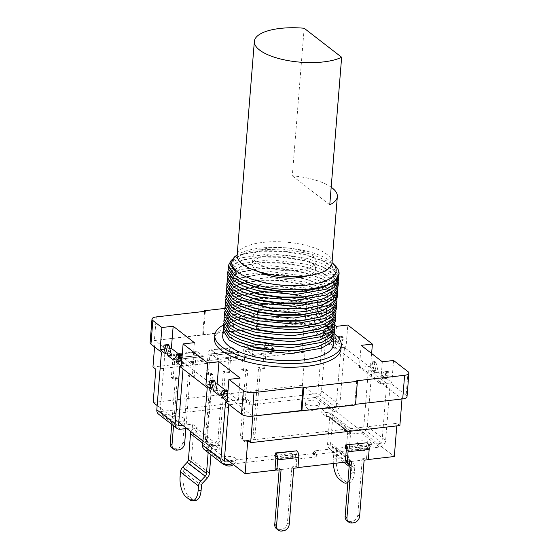 <?xml version="1.0" encoding="UTF-8"?>
<svg xmlns="http://www.w3.org/2000/svg" width="559" height="559" viewBox="0 0 559 559"><rect width="100%" height="100%" fill="white"/><g stroke="black" fill="none" stroke-linecap="round" stroke-linejoin="round"><path stroke-width="0.42" stroke-dasharray="2.79 2.1" d="M325.003 328.86A1.586 0.713 83.5 0 1 324.912 327.777A1.586 0.713 83.5 0 1 325.261 326.847L325.604 326.568A1.586 0.713 83.5 0 1 325.792 326.477A1.586 0.713 83.5 0 1 326.603 327.532L329.02 337.189L326.624 335.337L325.003 328.86L328.58 328.447A1.586 0.713 83.5 0 1 328.489 327.364A1.586 0.713 83.5 0 1 328.839 326.435L329.174 326.156A1.586 0.713 83.5 0 1 329.37 326.072A1.586 0.713 83.5 0 1 330.18 327.12L332.591 336.777L338.244 341.151L341.835 336.148A1.586 0.713 83.5 0 1 342.129 335.952A1.586 0.713 83.5 0 1 342.863 336.756L343.121 337.496A1.586 0.713 83.5 0 1 343.044 339.648L340.634 343.002L346.014 347.174L347.796 325.038M393.585 360.492L391.81 382.629L386.423 378.457L388.833 375.096A1.586 0.713 -96.5 0 0 389.078 374.278A1.586 0.713 -96.5 0 0 388.91 372.951L388.659 372.21A1.586 0.713 -96.5 0 0 387.918 371.407A1.586 0.713 -96.5 0 0 387.625 371.602L384.033 376.605L380.455 377.018L382.845 378.869L385.256 375.508A1.586 0.713 -96.5 0 0 385.507 374.691A1.586 0.713 -96.5 0 0 385.34 373.363L385.081 372.615A1.586 0.713 -96.5 0 0 384.347 371.812A1.586 0.713 -96.5 0 0 384.047 372.014L380.455 377.018M165.506 353.826L169.084 353.414L167.462 346.936A1.586 0.713 83.5 0 1 167.372 345.86A1.586 0.713 83.5 0 1 167.721 344.924L164.479 345.057M227.758 393.529A1.586 0.713 -96.5 0 0 227.96 392.774A1.586 0.713 -96.5 0 0 227.897 391.803M332.032 262.548A52.336 18.775 4.6 0 0 330.432 261.2A52.336 18.775 4.6 0 0 283.595 247.679A52.336 18.775 4.6 0 0 237.177 254.918M335.442 265.965A55.509 19.914 4.6 0 0 333.01 263.827L311.866 254.059L282.428 249.014L253.793 250.062L234.689 256.714M186.804 428.494L192.254 427.866L196.978 431.527L195.049 431.744A1.586 1.3 127.7 0 0 193.519 433.386L191.444 459.212A7.344 6.009 -52.3 0 1 189.145 464.256L184.645 469.085A3.759 3.075 127.7 0 0 183.464 471.67L183.1 476.247L180.103 476.596M150.085 342.681A7.931 2.844 -175.4 0 1 154.389 340.529L256.343 328.182L257.063 328.741L305.004 323.242A7.931 2.844 -175.4 0 1 315.646 325.226L326.142 333.353L321.509 390.902A6.345 5.192 -52.3 0 1 315.402 397.449L249.244 405.044L246.358 402.808L225.249 405.233L228.128 407.469L161.97 415.058A6.345 5.192 -52.3 0 1 158.56 414.17M315.402 397.449L333.723 411.634L321.753 413.003L322.054 409.314L326.777 412.975L328.182 412.815A5.548 4.542 -52.3 0 1 331.166 413.59A5.548 4.542 -52.3 0 1 332.696 417.412L330.614 443.238A3.962 3.242 -52.3 0 0 331.438 445.726L335.239 449.604A7.134 5.842 127.7 0 1 336.714 454.09L336.35 458.659L333.353 459.009A15.862 7.127 -96.5 0 0 333.318 463.509M333.723 411.634A6.345 5.192 127.7 0 0 339.823 405.086L344.456 347.53L371.931 368.8L367.298 426.356A6.345 5.192 -52.3 0 1 361.191 432.904L349.228 434.28L344.505 430.619L346.433 430.402A1.586 1.3 -52.3 0 1 347.726 431.716L329.698 417.755A1.586 1.3 127.7 0 0 328.406 416.441L326.477 416.665L321.753 413.003M361.191 432.904L379.512 447.088L313.347 454.677L316.233 456.913L295.124 459.337L292.238 457.101L232.6 463.949M226.074 464.697L207.759 450.512L219.729 449.143L220.022 445.453L215.299 441.792L215.005 445.481L219.729 449.143M193.519 433.386L211.547 447.34A1.586 1.3 -52.3 0 1 213.077 445.705L215.005 445.481M357.935 444.146A7.134 2.557 -175.4 0 1 357.152 442.847A7.134 2.557 -175.4 0 1 362.7 440.806A7.134 2.557 -175.4 0 1 370.603 442.693A7.134 2.557 -175.4 0 1 371.379 443.993A7.134 2.557 -175.4 0 1 365.838 446.033A7.134 2.557 -175.4 0 1 357.935 444.146M183.548 417.999A7.134 2.557 -175.4 0 1 184.33 419.299A7.134 2.557 -175.4 0 1 178.782 421.339A7.134 2.557 -175.4 0 1 170.879 419.453A7.134 2.557 -175.4 0 1 170.097 418.153A7.134 2.557 -175.4 0 1 175.645 416.113A7.134 2.557 -175.4 0 1 183.548 417.999M306.011 403.947A7.134 2.557 4.6 0 0 313.913 405.834A7.134 2.557 4.6 0 0 319.462 403.794A7.134 2.557 4.6 0 0 318.679 402.494A7.134 2.557 4.6 0 0 310.776 400.607A7.134 2.557 4.6 0 0 305.235 402.648A7.134 2.557 4.6 0 0 306.011 403.947M235.465 458.198A7.134 2.557 4.6 0 0 227.562 456.312A7.134 2.557 4.6 0 0 222.021 458.352A7.134 2.557 4.6 0 0 222.796 459.652A7.134 2.557 4.6 0 0 230.699 461.538A7.134 2.557 4.6 0 0 236.247 459.498A7.134 2.557 4.6 0 0 235.465 458.198M191.031 431.765A5.548 4.542 -52.3 0 1 195.867 427.998L213.894 441.952L215.299 441.792M196.978 431.527L197.271 427.838L195.867 427.998M195.72 500.382A15.862 7.127 83.5 0 1 192.729 499.383L189.124 496.588A15.862 7.127 83.5 0 1 183.1 476.247M211.547 447.34L210.953 454.74M213.894 441.952A5.548 4.542 127.7 0 0 208.549 447.689L208.158 452.573M224.264 461.245L205.95 447.067L220.022 445.453M408.049 371.686L406.148 395.297L390.245 382.985L386.73 383.39L381.916 443.154L313.648 450.987L316.534 453.223L295.418 455.648L292.532 453.412L228.484 460.763M381.916 443.154L363.602 428.977L349.529 430.591L344.805 426.929L346.21 426.769L328.182 412.815M344.456 347.53L340.934 347.936L336.127 407.7L322.054 409.314M336.127 407.7L317.812 393.522L249.545 401.355L246.659 399.119L225.543 401.544L228.428 403.78L160.153 411.613L164.968 351.849L161.446 352.247M178.475 425.797L160.153 411.613M182.695 425.308L192.548 424.176L197.271 427.838M192.254 427.866L192.548 424.176M183.045 368.975L183.282 366.026L179.76 366.431M228.128 407.469L228.428 403.78M249.244 405.044L249.545 401.355M326.142 333.353L322.62 333.751L317.812 393.522M225.249 405.233L225.543 401.544M246.358 402.808L246.659 399.119M183.282 366.026L164.968 351.849M228.834 404.43L229.071 401.481L210.757 387.303L207.235 387.701M205.95 447.067L210.757 387.303M340.934 347.936L322.62 333.751M371.931 368.8L368.409 369.206L363.602 428.977M386.73 383.39L368.409 369.206M406.148 395.297A7.931 2.844 -175.4 0 1 407.015 396.736M301.147 410.551L355.545 404.311L354.776 404.395L355.496 404.954M229.071 401.481L225.55 401.886M205.335 311.286L203.434 334.897M202.714 334.338L204.559 311.377M315.646 325.226L317.547 301.615L326.596 308.624L315.339 309.917L334.96 325.107M317.547 301.615A7.931 2.844 4.6 0 0 306.905 299.631L258.964 305.13L257.063 328.741M256.343 328.182L258.244 304.571L258.964 305.13M258.244 304.571L224.921 308.4M340.983 349.096A63.44 22.758 4.6 0 0 334.051 337.545A63.44 22.758 4.6 0 0 263.799 320.768A63.44 22.758 4.6 0 0 214.509 338.915M334.247 333.779A63.44 22.758 4.6 0 0 279.856 317.631A63.44 22.758 4.6 0 0 223.593 324.884M333.374 344.77A55.509 19.914 4.6 0 0 327.308 334.666A55.509 19.914 4.6 0 0 265.839 319.986A55.509 19.914 4.6 0 0 222.713 335.868M228.184 269.948L232.572 264.603L241.767 260.361L260.375 257.112L282.966 257.322L305.577 261.032L324.262 267.649L332.298 272.68L338.3 281.764M338.083 286.215L336.763 280.904L332.06 275.636L321.25 269.298L306.297 264.225L270.689 259.718L240.202 263.743L231.133 268.474L227.66 274.357M339.034 274.406L337.713 269.096L333.01 263.827M231.461 259.963L242.215 254.464L260.836 251.208L283.441 251.424L306.08 255.135L324.765 261.766L332.773 266.783L338.775 275.866M338.558 280.311L337.238 275L332.535 269.731L321.725 263.394L306.772 258.321L271.164 253.814L240.677 257.839L231.608 262.576L228.135 268.453M337.608 292.112L336.287 286.809L331.585 281.54L320.775 275.203L305.822 270.13L270.214 265.616L239.727 269.648L230.657 274.378L227.185 280.262M227.709 275.853L232.083 270.514L241.257 266.273L259.879 263.016L282.484 263.226L305.116 266.936L323.808 273.568L331.822 278.585L337.825 287.668M226.758 287.661L231.14 282.316L240.321 278.075L258.943 274.818L281.547 275.035L304.18 278.745L322.864 285.376L330.872 290.394L336.874 299.477M336.658 303.921L335.337 298.611L330.635 293.342L319.825 287.005L304.872 281.932L269.263 277.425L238.777 281.45L229.714 286.187L226.234 292.064M227.233 281.757L231.615 276.412L240.81 272.17L259.425 268.914L282.022 269.131L304.641 272.841L323.326 279.465L331.347 284.489L337.35 293.573M337.133 298.017L335.812 292.706L331.11 287.438L320.3 281.107L305.347 276.027L269.738 271.52L239.252 275.552L230.189 280.283L226.709 286.166M226.283 293.559L230.671 288.213L239.867 283.972L258.475 280.723L281.065 280.932L303.684 284.643L322.361 291.26L330.397 296.291L336.399 305.375M336.183 309.826L334.862 304.515L330.159 299.247L319.35 292.909L304.396 287.836L268.788 283.329L238.302 287.354L229.239 292.084L225.759 297.968M335.707 315.723L334.387 310.42L329.684 305.151L318.875 298.813L303.921 293.741L268.313 289.234L237.827 293.258L228.764 297.989L225.284 303.872M225.808 299.463L230.189 294.125L239.364 289.883L257.978 286.627L280.59 286.837L303.23 290.547L321.914 297.178L329.922 302.195L335.924 311.279M225.333 305.368L229.721 300.022L238.917 295.774L257.524 292.525L280.115 292.741L302.733 296.445L321.411 303.069L329.447 308.1L335.456 317.184M335.232 321.628L333.912 316.324L329.209 311.049L318.399 304.718L303.446 299.638L267.838 295.131L237.351 299.163L228.289 303.893L224.809 309.777M224.858 311.272L229.246 305.927L238.434 301.678L257.049 298.429L279.647 298.646L302.272 302.356L320.957 308.98L328.971 314.004L334.981 323.088M334.757 327.532L333.437 322.222L328.734 316.953L317.924 310.615L302.971 305.542L267.363 301.035L236.876 305.06L227.813 309.798L224.334 315.674M224.383 317.17L228.771 311.824L237.959 307.583L256.567 304.334L279.165 304.543L301.783 308.254L320.468 314.878L328.496 319.909L334.506 328.985M334.282 333.437L332.961 328.126L328.259 322.857L317.449 316.52L302.496 311.447L266.888 306.94L236.401 310.965L227.338 315.702L223.859 321.579M223.907 323.074L228.289 317.736L237.47 313.494L256.085 310.238L278.696 310.448L301.329 314.165L320.021 320.789L328.021 325.806L334.03 334.89M236.408 273.058L232.02 267.95L231.608 262.548L235.835 257.685L244.325 253.807L262.003 250.718L283.483 250.928L305.004 254.464L322.795 260.774L333.017 268.006L336.176 275.671L331.815 282.728L320.552 288.227M241.733 282.407L233.292 276.377L230.762 270.067L234.438 264.267L243.878 259.697L261.542 256.623L283.008 256.833L304.508 260.361L322.284 266.664L332.528 273.889L335.707 281.554L331.361 288.619L320.104 294.118M241.236 288.304L232.817 282.274L230.287 275.971L233.948 270.179L243.368 265.616L261.046 262.527L282.526 262.73L304.047 266.266L321.83 272.575L332.06 279.807L335.225 287.473L330.872 294.53L319.615 300.029M240.761 294.209L232.334 288.171L229.812 281.869L233.487 276.076L242.92 271.513L260.592 268.425L282.064 268.634L303.572 272.17L321.355 278.48L331.585 285.705L334.757 293.37L330.397 300.435L319.14 305.934M223.432 328.978L227.82 323.633L237.023 319.385L253.157 316.345L253.395 313.396L231.873 318.497L225.745 322.655L223.383 327.483M237.03 273.379L234.473 275.14M240.279 300.106L231.859 294.076L229.337 287.773L233.005 281.981L242.431 277.418L260.11 274.329L281.589 274.539L303.104 278.075L320.887 284.384L331.117 291.616L334.282 299.282L329.915 306.346L318.651 311.838M239.832 306.025L231.391 299.987L228.862 293.678L232.537 287.878L241.977 283.315L259.642 280.234L281.107 280.443L302.608 283.972L320.384 290.275L330.628 297.5L333.807 305.165L329.461 312.229L318.211 317.729M239.329 311.908L230.909 305.878L228.386 299.582L232.055 293.789L241.474 289.227L259.145 286.138L280.632 286.348L302.153 289.876L319.937 296.193L330.166 303.418L333.325 311.083L328.965 318.148L317.708 323.64M238.875 317.826L230.441 311.789L227.911 305.48L231.587 299.687L241.027 295.117L258.691 292.036L280.157 292.245L301.664 295.781L319.441 302.084L327.127 306.905L332.242 313.236L332.214 319.503L327.043 325.114L317.239 329.544M236.981 341.437L228.54 335.4L226.011 329.097L229.686 323.298L239.126 318.728L253.157 316.345M238.386 323.717L229.959 317.687L227.436 311.384L231.112 305.591L240.545 301.022L258.216 297.94L279.689 298.15L301.203 301.685L318.979 307.995L329.216 315.22L332.381 322.892L328.021 329.95L316.757 335.449M237.931 329.628L229.49 323.598L226.961 317.288L230.629 311.496L240.07 306.926L257.734 303.844L279.207 304.054L300.714 307.583L318.49 313.892L328.727 321.118L331.906 328.783L327.56 335.847L316.303 341.346M237.428 335.519L229.008 329.489L226.486 323.193L230.154 317.4L239.58 312.837L257.252 309.749L278.738 309.959L300.26 313.494L318.043 319.804L328.266 327.036L331.431 334.701L327.064 341.759L315.8 347.258M253.395 313.396L254.527 315.842M326.596 308.624L324.814 330.76L330.201 334.925L328.58 328.447M371.63 353.498L370.61 366.208L375.99 370.379L372.42 370.792L374.809 372.643L372.392 362.987A1.586 0.713 -96.5 0 0 371.581 361.932A1.586 0.713 -96.5 0 0 371.393 362.015L371.05 362.302A1.586 0.713 -96.5 0 0 370.799 364.307L372.42 370.792M384.033 376.605L378.38 372.231L375.969 362.574A1.586 0.713 -96.5 0 0 375.159 361.519A1.586 0.713 -96.5 0 0 374.963 361.61L374.628 361.89A1.586 0.713 -96.5 0 0 374.369 363.902L375.99 370.379M390.245 382.985L385.612 440.541A6.345 5.192 127.7 0 1 379.512 447.088M207.759 450.512A6.345 5.192 -52.3 0 1 204.349 449.625M349.228 434.28L349.529 430.591M169.796 348.55L164.346 349.172M194.364 342.646L192.582 364.782L179.46 354.616M181.326 366.075L192.582 364.782M219.338 395.506L222.915 395.094L225.305 396.946M227.115 401.53L238.372 400.237L225.249 390.07M215.585 384.005L210.135 384.627M211.295 389.281L214.873 388.868L217.262 390.72M171.473 355.265L169.084 353.414M173.549 360.052L177.119 359.64L180.718 354.637A1.586 0.713 83.5 0 1 181.011 354.441M179.516 361.491L177.119 359.64M370.61 366.208L359.346 367.501L380.546 383.921L391.81 382.629M386.423 378.457L382.845 378.869M378.38 372.231L374.809 372.643M338.244 341.151L334.666 341.563L338.258 336.56A1.586 0.713 83.5 0 1 338.558 336.357A1.586 0.713 83.5 0 1 339.292 337.161L339.551 337.909A1.586 0.713 83.5 0 1 339.467 340.054L337.056 343.415L334.666 341.563M332.591 336.777L329.02 337.189M330.201 334.925L326.624 335.337M324.814 330.76L313.557 332.053L334.757 348.467L346.014 347.174M340.634 343.002L337.056 343.415M214.041 380.015A1.586 0.713 -96.5 0 0 213.845 380.099L213.51 380.379A1.586 0.713 -96.5 0 0 213.252 382.391L214.873 388.868M226.8 389.896A1.586 0.713 -96.5 0 0 226.507 390.091L222.915 395.094M240.153 378.101L238.372 400.237M182.108 356.356A1.586 0.713 83.5 0 1 181.968 358.074M382.328 361.785L380.546 383.921M361.128 345.364L359.346 367.501M336.539 326.33L334.757 348.467M315.339 309.917L313.557 332.053M356.677 380.784L354.776 404.395M292.238 457.101L292.532 453.412M313.347 454.677L313.648 450.987M295.124 459.337L295.418 455.648M316.233 456.913L316.534 453.223M344.505 430.619L344.805 426.929M349.319 464.347L350.968 466.024A3.759 3.075 -52.3 0 1 351.744 468.386L351.38 472.963L354.378 472.621L354.741 468.044A7.134 5.842 127.7 0 0 353.267 463.565L349.466 459.687A3.962 3.242 -52.3 0 1 348.641 457.192L350.724 431.373A5.548 4.542 127.7 0 0 349.193 427.544A5.548 4.542 127.7 0 0 346.21 426.769M347.726 431.716L345.644 457.541A7.344 6.009 127.7 0 0 346.971 461.944M347.873 482.291A15.862 7.127 -96.5 0 0 351.38 472.963M354.378 472.621A15.862 7.127 83.5 0 1 348.97 482.794A15.862 7.127 83.5 0 1 345.979 481.795L342.374 479A15.862 7.127 83.5 0 1 336.35 458.659M329.698 417.755L327.616 443.58A7.344 6.009 127.7 0 0 329.139 448.192L332.94 452.07A3.759 3.075 -52.3 0 1 333.716 454.432L333.353 459.009M326.477 416.665L326.777 412.975M252.801 416.099L155.088 340.445L304.299 323.326L402.012 398.979M155.088 340.445L154.57 346.922M224.543 457.716L202.952 440.988M178.754 422.262L157.156 405.541M247.777 440.429L396.988 423.303L399.874 425.539M396.988 423.303L396.778 425.895M155.835 369.24L305.046 352.121L302.377 385.326L394.319 456.507M305.046 352.121L302.16 349.885L152.956 367.011M304.299 323.326L302.16 349.885M238.504 352.443L232.733 347.971A6.743 3.033 -96.5 0 0 231.461 347.551A6.743 3.033 -96.5 0 0 229.162 351.87L227.618 371.057L229.421 372.455L230.965 353.267A2.774 1.251 83.5 0 1 231.908 351.485A2.774 1.251 83.5 0 1 232.439 351.66L238.204 356.132L238.504 352.443L217.388 354.86L211.616 350.395A6.743 3.033 -96.5 0 0 210.345 349.969A6.743 3.033 -96.5 0 0 208.046 354.294L206.509 373.482L210.729 372.993L212.532 374.39L207.186 440.799A6.345 5.192 127.7 0 0 208.933 445.167A6.345 5.192 127.7 0 0 212.343 446.054L210.54 444.657A6.345 5.192 -52.3 0 1 207.13 443.769A6.345 5.192 -52.3 0 1 205.384 439.402L210.729 372.993M238.204 356.132L217.088 358.55L217.388 354.86M273.693 348.404L267.922 343.932A6.743 3.033 -96.5 0 0 266.65 343.512A6.743 3.033 -96.5 0 0 264.351 347.831L262.814 367.018L264.617 368.416L266.154 349.228A2.774 1.251 83.5 0 1 267.104 347.446A2.774 1.251 83.5 0 1 267.628 347.621L273.393 352.093L273.693 348.404L252.577 350.821L246.812 346.356A6.743 3.033 -96.5 0 0 245.534 345.93A6.743 3.033 -96.5 0 0 243.242 350.255L241.698 369.443L245.918 368.954L247.721 370.351L242.375 436.761A6.345 5.192 127.7 0 0 244.122 441.128A6.345 5.192 127.7 0 0 247.532 442.015L245.729 440.618A6.345 5.192 -52.3 0 1 242.32 439.73A6.345 5.192 -52.3 0 1 240.573 435.363L245.918 368.954M273.393 352.093L252.284 354.511L252.577 350.821M203.308 356.481L197.544 352.009A6.743 3.033 -96.5 0 0 196.265 351.59A6.743 3.033 -96.5 0 0 193.973 355.908L192.429 375.096L194.232 376.493L195.776 357.306A2.774 1.251 83.5 0 1 196.719 355.524A2.774 1.251 83.5 0 1 197.243 355.699L203.015 360.171L203.308 356.481L182.199 358.899L176.427 354.434A6.743 3.033 -96.5 0 0 175.156 354.008A6.743 3.033 -96.5 0 0 172.857 358.333L171.313 377.521L175.54 377.032L177.343 378.429L173.535 425.762M203.015 360.171L181.899 362.588L182.199 358.899M153.166 402.445L302.377 385.326M276.607 470.014L297.975 467.562M346.992 461.937L368.36 459.491M275.063 456.668L296.179 454.25L296.473 450.561M345.441 448.591L366.557 446.173L366.858 442.483M275.042 468.805L279.262 468.323L279.137 469.937M281.065 469.714L279.262 468.323M293.741 468.26L291.938 466.87L287.424 522.944A6.345 5.192 -52.3 0 1 281.317 529.492L283.12 530.889M297.961 467.778L296.158 466.381L291.938 466.87M296.179 454.25L296.536 454.53A1.188 0.538 83.5 0 1 296.99 456.053L296.158 466.381M281.715 531.05L279.912 529.653L281.317 529.492M279.912 529.653A6.345 5.192 -52.3 0 1 276.502 528.765M366.557 446.173L366.921 446.452A1.188 0.538 83.5 0 1 367.368 447.976L366.536 458.303L362.316 458.792L357.802 514.867A6.345 5.192 -52.3 0 1 351.702 521.414L350.29 521.575A6.345 5.192 -52.3 0 1 346.88 520.688M368.339 459.701L366.536 458.303M364.119 460.183L362.316 458.792M345.427 460.728L349.648 460.246L349.515 461.86M351.45 461.636L349.648 460.246M229.421 372.455L225.2 372.937L223.397 371.539L227.618 371.057M210.54 444.657L211.952 444.496A6.345 5.192 -52.3 0 0 218.052 437.949L223.397 371.539M206.509 373.482L208.311 374.872L212.532 374.39M208.311 374.872L209.849 355.692A2.774 1.251 83.5 0 1 210.799 353.91A2.774 1.251 83.5 0 1 211.323 354.085L217.088 358.55M211.952 444.496L213.748 445.893L212.343 446.054M213.748 445.893A6.345 5.192 127.7 0 0 219.855 439.346L225.2 372.937M264.617 368.416L260.389 368.898L258.586 367.501L262.814 367.018M245.729 440.618L247.141 440.457A6.345 5.192 -52.3 0 0 253.248 433.91L258.586 367.501M241.698 369.443L243.5 370.834L247.721 370.351M243.5 370.834L245.045 351.653A2.774 1.251 83.5 0 1 245.988 349.871A2.774 1.251 83.5 0 1 246.512 350.046L252.284 354.511M247.141 440.457L248.944 441.855L247.532 442.015M248.944 441.855A6.345 5.192 127.7 0 0 255.051 435.307L260.389 368.898M194.232 376.493L190.011 376.976L188.208 375.578L192.429 375.096M171.732 424.365L175.54 377.032M177.154 450.093L175.351 448.695L176.756 448.535A6.345 5.192 -52.3 0 0 182.863 441.987L188.208 375.578M175.351 448.695A6.345 5.192 -52.3 0 1 171.941 447.808M171.313 377.521L173.115 378.911L177.343 378.429M173.115 378.911L174.66 359.73A2.774 1.251 83.5 0 1 175.603 357.949A2.774 1.251 83.5 0 1 176.127 358.123L181.899 362.588M185.854 428.599L190.011 376.976M332.004 262.968A47.585 17.07 4.6 0 0 326.805 254.303A47.585 17.07 4.6 0 0 274.113 241.726A47.585 17.07 4.6 0 0 237.142 255.337M252.954 256.609A31.723 11.383 -175.4 0 1 277.599 247.532A31.723 11.383 -175.4 0 1 312.726 255.924A31.723 11.383 4.6 0 1 316.191 261.696A31.723 11.383 4.6 0 1 291.546 270.773A31.723 11.383 4.6 0 1 256.42 262.381A31.723 11.383 -175.4 0 1 252.954 256.609L252.361 263.988A31.723 11.383 -175.4 0 0 255.826 269.759A31.723 11.383 4.6 0 0 258.985 271.779M307.813 275.706A31.723 11.383 4.6 0 0 315.597 269.075A31.723 11.383 4.6 0 0 312.132 263.303A31.723 11.383 -175.4 0 0 277.005 254.911A31.723 11.383 -175.4 0 0 252.361 263.988M331.187 187.188A47.585 17.07 4.6 0 0 292.294 175.819L304.166 28.243M292.294 175.819L329.768 204.832M388.833 375.096L385.256 375.508M163.885 347.349L167.462 346.936M180.284 429.242L161.97 415.058M346.433 430.402L328.406 416.441M195.049 431.744L213.077 445.705M189.124 496.588L186.126 496.93M189.732 499.725L192.729 499.383M201.492 485.631L183.464 471.67M202.672 483.046L184.645 469.085M207.172 478.218L189.145 464.256M209.471 473.166L191.444 459.212M202.77 443.21L208.549 447.689M156.289 316.918L154.389 340.529M329.684 305.151L327.127 306.905L329.447 308.1M305.004 323.242L306.905 299.631M367.298 426.356L385.612 440.541M321.509 390.902L339.823 405.086M210.275 380.511L213.845 380.099M209.932 380.791L213.51 380.379M209.674 382.803L213.252 382.391M222.929 390.503L226.507 390.091M177.14 355.049L180.718 354.637M164.143 345.336L167.721 344.924M375.969 362.574L372.392 362.987M374.963 361.61L371.393 362.015M374.628 361.89L371.05 362.302M374.369 363.902L370.799 364.307M388.91 372.951L385.34 373.363M388.659 372.21L385.081 372.615M387.625 371.602L384.047 372.014M341.835 336.148L338.258 336.56M342.863 336.756L339.292 337.161M343.121 337.496L339.551 337.909M343.044 339.648L339.467 340.054M328.839 326.435L325.261 326.847M329.174 326.156L325.604 326.568M330.18 327.12L326.603 327.532M342.981 482.137L345.979 481.795M354.741 468.044L336.714 454.09M353.267 463.565L335.239 449.604M349.466 459.687L331.438 445.726M348.641 457.192L330.614 443.238M350.724 431.373L332.696 417.412M342.374 479L339.376 479.349M351.744 468.386L349.151 466.381M343.876 462.3L333.716 454.432M350.968 466.024L349.284 464.725M345.853 462.069L332.94 452.07M346.908 461.951L329.139 448.192M345.644 457.541L327.616 443.58M287.424 522.944L289.227 524.342M275.419 456.948L296.536 454.53M275.873 458.478L296.99 456.053M367.368 447.976L346.259 450.4M351.702 521.414L353.505 522.812M357.802 514.867L359.605 516.264M352.093 522.972L350.29 521.575M366.921 446.452L345.804 448.87M229.162 351.87L208.046 354.294M207.186 440.799L205.384 439.402M232.733 347.971L211.616 350.395M232.439 351.66L211.323 354.085M230.965 353.267L209.849 355.692M218.052 437.949L219.855 439.346M264.351 347.831L243.242 350.255M242.375 436.761L240.573 435.363M267.922 343.932L246.812 346.356M267.628 347.621L246.512 350.046M266.154 349.228L245.045 351.653M253.248 433.91L255.051 435.307M193.973 355.908L172.857 358.333M197.544 352.009L176.427 354.434M197.243 355.699L176.127 358.123M195.776 357.306L174.66 359.73M182.863 441.987L184.666 443.385M176.756 448.535L178.559 449.932M222.021 458.352A7.134 7.134 0 0 0 224.942 464.704M233.452 464.606A7.134 7.134 0 0 0 236.247 459.498M357.152 442.847A7.134 7.134 0 0 0 367.151 449.946A7.134 7.134 0 0 0 371.379 443.993M170.097 418.153A7.134 7.134 0 0 0 180.096 425.259A7.134 7.134 0 0 0 184.33 419.299M305.235 402.648A7.134 7.134 0 0 0 315.234 409.747A7.134 7.134 0 0 0 319.462 403.794M241.257 266.273L243.368 265.616M323.808 273.568L321.83 272.575M240.81 272.17L242.92 271.513M323.326 279.465L321.355 278.48M244.325 253.807L242.215 254.464M322.795 260.774L324.765 261.766M243.878 259.697L241.767 260.361M322.284 266.664L324.262 267.649M239.867 283.972L241.977 283.315M322.361 291.26L320.384 290.275M239.364 289.883L241.474 289.227M321.914 297.178L319.937 296.193M238.917 295.774L241.027 295.117M321.411 303.069L319.441 302.084M242.431 277.418L240.321 278.075M320.887 284.384L322.864 285.376M238.434 301.685L240.545 301.022M320.957 308.98L318.979 307.995M237.959 307.583L240.07 306.926M320.468 314.878L318.49 313.892M237.47 313.494L239.58 312.837M320.021 320.789L318.043 319.804M237.023 319.385L239.126 318.728M375.159 361.519L371.581 361.932M387.918 371.407L384.347 371.812M338.558 336.357L342.129 335.952M325.792 326.477L329.37 326.072M347.824 482.927L348.97 482.794M349.193 427.544L331.166 413.59M347.286 430.619L329.258 416.665M208.933 445.167L207.13 443.769M231.461 347.551L210.345 349.969M231.908 351.485L210.799 353.91M244.122 441.128L242.32 439.73M266.65 343.512L245.534 345.93M267.104 347.446L245.988 349.871M196.265 351.59L175.156 354.008M196.719 355.524L175.603 357.949M316.191 261.696L315.597 269.075"/><path stroke-width="0.84" d="M204.559 311.377L204.615 310.727L205.335 311.286L156.289 316.918A7.931 2.844 4.6 0 0 151.985 319.07A7.931 2.844 4.6 0 0 152.852 320.517L161.9 327.525L160.126 349.654L165.506 353.826L163.885 347.349A1.586 0.713 83.5 0 1 163.794 346.266A1.586 0.713 83.5 0 1 164.143 345.336L164.479 345.057A1.586 0.713 83.5 0 1 164.674 344.966A1.586 0.713 83.5 0 1 165.485 346.021L167.896 355.678L173.549 360.052L177.14 355.049A1.586 0.713 83.5 0 1 177.434 354.853A1.586 0.713 83.5 0 1 178.174 355.657L178.426 356.397A1.586 0.713 83.5 0 1 178.349 358.543L175.938 361.904L181.326 366.075L183.1 343.939L194.364 342.646L173.164 326.232L171.382 348.369L169.796 348.55M183.1 343.939L207.696 362.973L218.953 361.68L240.153 378.101L228.897 379.393L227.115 401.53L221.727 397.358L225.305 396.946L227.716 393.592A1.586 0.713 -96.5 0 0 227.758 393.529M221.727 397.358L224.138 393.997A1.586 0.713 -96.5 0 0 224.383 393.18A1.586 0.713 -96.5 0 0 224.222 391.852L223.963 391.111A1.586 0.713 -96.5 0 0 223.23 390.301A1.586 0.713 -96.5 0 0 222.929 390.503L219.338 395.506L213.692 391.132L211.274 381.476A1.586 0.713 -96.5 0 0 210.463 380.42A1.586 0.713 -96.5 0 0 210.275 380.511L209.932 380.791A1.586 0.713 -96.5 0 0 209.674 382.803L211.295 389.281L205.915 385.109L207.696 362.973M237.177 254.918A52.336 18.775 4.6 0 0 236.394 255.463A52.336 18.775 4.6 0 0 237.526 271.863A52.336 18.775 4.6 0 0 307.778 284.957A52.336 18.775 4.6 0 0 332.724 263.212A52.336 18.775 4.6 0 0 332.032 262.548M236.394 255.463L234.689 256.714L230.252 264.61L236.408 273.058L234.473 275.14A55.509 19.914 4.6 0 0 308.98 289.024A55.509 19.914 4.6 0 0 339.075 273.938A55.509 19.914 4.6 0 0 335.442 265.965L332.724 263.212M301.867 411.11L303.768 387.499L357.397 381.343L355.496 404.954L252.095 416.182A7.931 2.844 -175.4 0 1 241.453 414.198L225.55 401.886L220.924 459.435A6.345 5.192 127.7 0 0 222.671 463.809L204.349 449.625A6.345 5.192 -52.3 0 1 202.603 445.257L207.235 387.701L179.76 366.431L175.135 423.988A6.345 5.192 127.7 0 0 176.875 428.355A6.345 5.192 127.7 0 0 180.284 429.242L186.804 428.494M232.6 463.949L226.074 464.697A6.345 5.192 127.7 0 1 222.671 463.809M208.158 452.573L206.474 473.508A3.962 3.242 127.7 0 1 205.23 476.24L200.73 481.068A7.134 5.842 -52.3 0 0 198.494 485.974L198.131 490.55A15.862 7.127 -96.5 0 1 192.722 500.724A15.862 7.127 -96.5 0 1 189.732 499.725L186.126 496.93A15.862 7.127 -96.5 0 1 180.103 476.596L180.466 472.02A7.134 5.842 -52.3 0 1 182.702 467.107L187.202 462.279A3.962 3.242 127.7 0 0 188.446 459.554L190.521 433.728A5.548 4.542 -52.3 0 1 191.031 431.765M210.953 454.74L209.471 473.166A7.344 6.009 -52.3 0 1 207.172 478.218L202.672 483.046A3.759 3.075 127.7 0 0 201.492 485.631L201.128 490.208A15.862 7.127 83.5 0 1 195.72 500.382L192.722 500.724M228.484 460.763L224.264 461.245L228.834 404.43M183.045 368.975L178.475 425.797L182.695 425.308M176.875 428.355L158.56 414.17A6.345 5.192 -52.3 0 1 156.813 409.803L161.446 352.247L150.951 344.127A7.931 2.844 -175.4 0 1 150.085 342.681L151.985 319.07M357.397 381.343L356.677 380.784L404.611 375.285A7.931 2.844 4.6 0 0 408.915 373.126L407.015 396.736A7.931 2.844 -175.4 0 1 402.711 398.895L355.545 404.311L402.012 398.979L399.874 425.539L250.663 442.665L252.801 416.099L301.147 410.551L303.041 386.94L253.996 392.572A7.931 2.844 4.6 0 1 243.354 390.587L228.897 379.393M161.9 327.525L173.164 326.232M303.768 387.499L303.041 386.94M408.915 373.126A7.931 2.844 4.6 0 0 408.049 371.686L393.585 360.492L382.328 361.785L361.128 345.364L372.385 344.078L347.796 325.038L336.539 326.33L334.96 325.107M224.921 308.4L204.615 310.727M223.593 324.884A63.44 22.758 4.6 0 0 214.803 335.232L214.509 338.915A63.44 22.758 4.6 0 0 221.441 350.465A63.44 22.758 4.6 0 0 291.693 367.242A63.44 22.758 4.6 0 0 340.983 349.096L341.283 345.406A63.44 22.758 4.6 0 0 334.345 333.856A63.44 22.758 4.6 0 0 334.247 333.779M214.803 335.232A63.44 22.758 4.6 0 0 221.734 346.776A63.44 22.758 4.6 0 0 291.987 363.553A63.44 22.758 4.6 0 0 341.283 345.406M223.146 330.432L222.713 335.868A55.509 19.914 4.6 0 0 228.778 345.972A55.509 19.914 4.6 0 0 290.247 360.653A55.509 19.914 4.6 0 0 333.374 344.77L334.051 336.385L330.523 342.884L321.404 348.236L290.82 353.505L255.114 350.241L240.111 345.783L229.253 340.068L223.146 330.432L223.432 328.978M338.3 281.764L338.321 283.259L334.799 289.758L325.68 295.117L295.096 300.379L259.39 297.115L244.381 292.657L233.522 286.942L227.422 277.306L227.709 275.853M227.422 277.306L227.185 280.262L233.285 289.89L239.091 293.37L256.944 299.561L279.29 302.964L302.216 302.922L321.725 299.372L333.52 293.608L338.083 286.215L338.321 283.259M234.473 275.14L228.372 265.504L228.135 268.453L234.235 278.089L240.063 281.575L257.916 287.759L280.248 291.162L303.16 291.113L322.662 287.571L334.471 281.806L339.075 273.938M338.775 275.866L338.796 277.355L335.274 283.86L326.156 289.213L295.571 294.481L259.865 291.211L244.856 286.753L233.997 281.037L227.897 271.408L228.184 269.948M227.897 271.408L227.66 274.357L233.76 283.993L239.566 287.473L257.426 293.657L279.779 297.06L302.712 297.018L322.215 293.461L334.002 287.703L338.558 280.311L338.796 277.355M226.947 283.21L226.709 286.166L232.81 295.795L238.609 299.268L270.325 307.995L307.436 308.212L321.243 305.27L333.045 299.512L337.608 292.112L337.853 289.164L334.324 295.662L325.205 301.015L294.621 306.283L258.915 303.013L243.906 298.562L233.047 292.846L226.947 283.21L227.233 281.757M337.825 287.668L337.846 289.164M336.874 299.477L336.895 300.973L333.374 307.471L324.255 312.823L293.671 318.092L257.965 314.822L242.955 310.364L232.097 304.648L225.997 295.019L226.283 293.559M225.997 295.019L225.759 297.968L231.859 307.604L237.659 311.077L255.519 317.267L277.872 320.67L300.812 320.628L320.321 317.072L332.102 311.314L336.658 303.921L336.902 300.973M337.35 293.573L337.37 295.068L334.967 300.4L328.811 305.053L307.198 311.16C281.177 314.941 245.429 308.778 232.572 298.751L226.472 289.115L226.758 287.661M226.472 289.115L226.234 292.064L232.334 301.699L238.162 305.186L256.015 311.37L278.347 314.773L301.259 314.724L320.761 311.181L332.57 305.417L337.133 298.017L337.377 295.068M336.399 305.375L336.42 306.87L332.898 313.375L323.78 318.728L293.195 323.989L257.489 320.726L242.48 316.268L231.622 310.552L225.522 300.917L225.808 299.463M225.522 300.917L225.284 303.872L231.384 313.508L237.205 316.988L255.058 323.172L277.39 326.575L300.316 326.533L319.811 322.983L331.62 317.226L336.183 309.826M225.046 306.821L224.809 309.777L230.909 319.406L236.716 322.885L254.569 329.069L276.915 332.479L299.841 332.437L319.35 328.881L331.152 323.123L335.707 315.723L335.952 312.774L332.423 319.273L323.305 324.625L292.72 329.894L257.014 326.631L242.012 322.173L231.147 316.457L225.046 306.821L225.333 305.368M335.924 311.279L335.945 312.774M335.456 317.184L335.47 318.679L331.948 325.177L322.829 330.53L292.245 335.798L256.539 332.528L241.537 328.077L230.671 322.361L224.571 312.726L224.858 311.272M224.571 312.726L224.334 315.674L230.441 325.31L236.261 328.797L254.114 334.981L276.446 338.384L299.365 338.342L318.868 334.785L330.669 329.027L335.232 321.628L335.477 318.679M334.981 323.088L334.995 324.583L331.473 331.082L322.354 336.434L291.77 341.703L256.064 338.433L241.062 333.975L230.203 328.266L224.096 318.63L224.383 317.17M224.096 318.63L223.859 321.579L229.966 331.214L235.758 334.687L253.618 340.878L275.964 344.281L298.904 344.239L318.413 340.683L330.201 334.925L334.757 327.532L335.002 324.583M334.506 328.985L334.52 330.481L330.998 336.986L321.879 342.339L291.295 347.607L255.589 344.337L240.587 339.879L229.728 334.163L223.621 324.534L223.907 323.074M223.621 324.534L223.383 327.483L229.49 337.119L235.318 340.606L253.164 346.783L275.496 350.186L298.408 350.144L317.91 346.594L329.719 340.836L334.282 333.437L334.527 330.481M334.03 334.89L334.044 336.385M322.662 287.571L301.993 291.609L280.206 291.658L258.985 288.43L241.733 282.407M322.215 293.461L301.546 297.507L279.738 297.556L258.496 294.327L241.236 288.304M321.725 299.365L301.049 303.411L279.248 303.46L258.013 300.232L240.761 294.209M321.243 305.277L306.066 308.715L270.752 308.54L240.279 300.106M228.372 265.504L231.461 259.963M320.761 311.181L300.099 315.22L278.305 315.269L257.084 312.041L239.832 306.025M320.321 317.072L299.645 321.118L277.83 321.166L256.595 317.938L239.329 311.908M319.811 322.983L299.149 327.022L277.355 327.071L256.127 323.843L238.875 317.826M319.35 328.881L298.674 332.926L276.873 332.975L255.638 329.747L238.386 323.717M318.868 334.792L298.199 338.831L276.405 338.88L255.183 335.652L237.931 329.628M318.413 340.683L297.737 344.728L275.929 344.777L254.687 341.549L237.428 335.519M317.91 346.594L297.248 350.633L275.454 350.682L254.233 347.46L236.981 341.437M372.385 344.078L371.63 353.498M164.346 349.172L160.126 349.654M179.46 354.616L171.382 348.369M213.692 391.132L217.262 390.72L214.852 381.07A1.586 0.713 -96.5 0 0 214.041 380.015L210.463 380.42M225.249 390.07L217.172 383.816L215.585 384.005M210.135 384.627L205.915 385.109M175.938 361.904L179.516 361.491L181.927 358.137A1.586 0.713 83.5 0 0 181.968 358.074M167.896 355.678L171.473 355.265L169.056 345.616A1.586 0.713 83.5 0 0 168.252 344.561A1.586 0.713 83.5 0 0 168.056 344.644M227.897 391.803A1.586 0.713 -96.5 0 0 227.792 391.44L227.534 390.699A1.586 0.713 -96.5 0 0 226.8 389.896L223.23 390.301M218.953 361.68L217.172 383.816M177.434 354.853L181.011 354.441A1.586 0.713 83.5 0 1 181.745 355.244L182.003 355.985A1.586 0.713 83.5 0 1 182.108 356.356M346.971 461.944A7.344 6.009 127.7 0 0 347.167 462.153L349.319 464.347M333.318 463.509A15.862 7.127 -96.5 0 0 339.376 479.349L342.981 482.137A15.862 7.127 -96.5 0 0 345.972 483.137A15.862 7.127 -96.5 0 0 347.873 482.291M154.57 346.922L152.956 367.011L155.835 369.24L153.166 402.445L157.156 405.541M250.663 442.665L247.777 440.429L245.108 473.634L224.543 457.716M202.952 440.988L178.754 422.262M396.778 425.895L394.319 456.507L368.36 459.491M245.108 473.634L276.607 470.014M297.975 467.562L346.992 461.937M276.845 470.203L281.065 469.714L276.558 525.795A6.345 5.192 127.7 0 0 278.305 530.163A6.345 5.192 127.7 0 0 281.715 531.05L283.12 530.889A6.345 5.192 127.7 0 0 289.227 524.342L293.741 468.26L297.961 467.778L298.792 457.451A5.157 2.32 -96.5 0 0 296.836 450.84L275.356 452.979L275.063 456.668L275.419 456.948A1.188 0.538 83.5 0 1 275.873 458.478L275.042 468.805L276.845 470.203L277.676 459.868A5.157 2.32 -96.5 0 0 275.72 453.258L275.356 452.979M347.23 462.125L351.45 461.636L346.936 517.718A6.345 5.192 127.7 0 0 348.683 522.085A6.345 5.192 127.7 0 0 352.093 522.972L353.505 522.812A6.345 5.192 127.7 0 0 359.605 516.264L364.119 460.183L368.339 459.701L369.171 449.373L348.061 451.791L347.23 462.125L345.427 460.728L346.259 450.4A1.188 0.538 83.5 0 0 345.804 448.87L345.441 448.591L345.741 444.901L367.214 442.763L345.741 444.901M278.305 530.163L276.502 528.765A6.345 5.192 -52.3 0 1 274.755 524.398L279.137 469.937M369.171 449.373A5.157 2.32 -96.5 0 0 367.214 442.763M348.683 522.085L346.88 520.688A6.345 5.192 -52.3 0 1 345.134 516.32L349.515 461.86M348.061 451.791A5.157 2.32 -96.5 0 0 346.098 445.181M173.535 425.762L171.997 444.838A6.345 5.192 127.7 0 0 173.744 449.205L171.941 447.808A6.345 5.192 -52.3 0 1 170.195 443.441L171.732 424.365M173.744 449.205A6.345 5.192 127.7 0 0 177.154 450.093L178.559 449.932A6.345 5.192 127.7 0 0 184.666 443.385L185.854 428.599M341.64 57.256A47.585 17.07 -175.4 0 1 259.558 50.024A47.585 17.07 -175.4 0 1 254.359 41.359A47.585 17.07 -175.4 0 1 304.166 28.243L341.64 57.256L329.768 204.832A47.585 17.07 4.6 0 0 337.343 196.558A47.585 17.07 4.6 0 0 332.144 187.901A47.585 17.07 4.6 0 0 331.187 187.188M254.359 41.359L237.142 255.337A47.585 17.07 4.6 0 0 242.34 264.002A47.585 17.07 4.6 0 0 295.033 276.579A47.585 17.07 4.6 0 0 332.004 262.968L337.343 196.558M258.985 271.779A31.723 11.383 4.6 0 0 307.813 275.706M224.138 393.997L227.716 393.592M198.494 485.974L180.466 472.02M200.73 481.068L182.702 467.107M198.131 490.55L201.128 490.208M205.23 476.24L187.202 462.279M206.474 473.508L188.446 459.554M190.521 433.728L202.77 443.21M175.135 423.988L156.813 409.803M152.852 320.517L150.951 344.127M307.436 308.212L306.066 308.715L307.198 311.16M220.924 459.435L202.603 445.257M241.453 414.198L243.354 390.587M211.274 381.476L214.852 381.07M224.222 391.852L227.792 391.44M223.963 391.111L227.534 390.699M178.174 355.657L181.745 355.244M178.426 356.397L182.003 355.985M178.349 358.543L181.927 358.137M165.485 346.021L169.056 345.616M252.095 416.182L253.996 392.572M404.611 375.285L402.711 398.895M349.151 466.381L343.876 462.3M349.284 464.725L345.853 462.069M277.676 459.868L298.792 457.451M275.72 453.258L296.836 450.84M276.558 525.795L274.755 524.398M346.936 517.718L345.134 516.32M171.997 444.838L170.195 443.441M224.942 464.704A7.134 7.134 0 0 0 233.452 464.606M336.19 309.826L336.427 306.87M239.091 293.37L241.069 294.362M239.566 287.473L241.544 288.458M240.063 281.575L242.04 282.561M236.261 328.797L238.239 329.782M236.716 322.885L238.693 323.871M237.736 335.673L235.758 334.687M237.289 341.591L235.311 340.606M237.659 311.077L239.636 312.062M238.162 305.186L240.139 306.178M238.609 299.268L240.587 300.26M239.182 317.98L237.205 316.995M164.674 344.966L168.252 344.561M345.972 483.137L347.824 482.927"/></g></svg>
